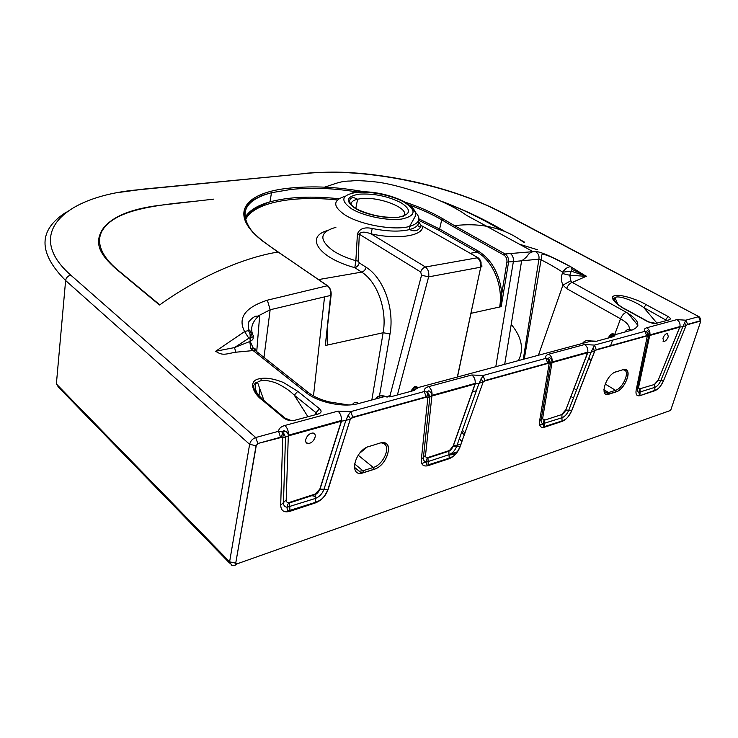 <?xml version="1.0" encoding="UTF-8"?>
<svg xmlns="http://www.w3.org/2000/svg" width="738" height="738" viewBox="0 0 738 738"><rect width="100%" height="100%" fill="white"/><g stroke="black" fill="none" stroke-linecap="round" stroke-linejoin="round"><path stroke-width="1.11" d="M331.039 291.861L325.31 345.522L327.294 345.08L327.202 329.766M267.23 244.453L327.358 285.744L267.359 300.181L270.154 309.757L331.011 295.357C331.224 291.132 330.006 287.931 327.358 285.744L327.644 285.735C330.301 287.958 331.454 291.159 331.094 295.338L325.31 345.522M379.129 398.031L390.024 333.89C394.581 308.364 383.511 278.06 366.159 267.285L359.286 262.885C358.474 265.477 356.98 267.073 354.803 267.673L361.657 272.11C377.219 281.639 387.413 309.905 383.123 332.746L327.294 345.08L327.312 328.788M331.187 294.739L331.104 295.329M278.54 252.313L328.124 286.113M357.164 191.972C332.82 188.079 310.578 187.267 290.449 189.537L271.501 192.71L261.759 195.524L250.994 201.022C249.324 201.981 247.239 204.601 244.721 208.872C243.669 212.867 243.964 217.156 245.597 221.751C249.057 228.854 256.077 236.234 266.658 243.9L277.866 252.045C242.682 257.793 197.812 277.497 159.795 304.84L118.08 270.237C100.368 255.606 95.857 241.308 102.453 230.284C114.482 211.05 149.205 205.588 195.219 201.262M267.359 300.181C245.127 307.451 237.544 317.912 244.592 331.574L215.69 351.242C222.977 356.297 226.345 353.677 235.929 352.201L253.152 350.568L250.855 348.604L253.245 348.188C255.034 348.216 255.68 348.982 255.182 350.485M397.404 394.978L428.621 276.879L421.546 275.2L389.692 396.896M359.286 262.885L358.161 261.114L355.845 260.726L354.803 267.673C318.364 257.737 304.886 236.87 327.331 230.588M418.861 221.935L421.103 225.717L422.625 226.28C423.446 235.791 398.105 239.905 371.002 233.835L372.266 228.476C364.415 226.834 359.471 228.679 357.432 234.011L359.295 234.204C360.79 231.612 364.692 231.492 371.002 233.835L425.494 266.999L477.338 257.783C480.124 260.099 481.204 263.245 480.576 267.221L428.621 276.879C429.313 272.737 428.261 269.444 425.494 266.999C423.289 267.636 421.675 269.296 420.66 271.971L421.546 275.2M244.481 218.605C248.208 211.16 256.713 205.57 269.997 201.843L271.483 192.719C244.177 200.173 238.033 213.485 253.069 232.654M405.144 202.138C419.156 206.778 431.684 212.304 442.735 218.716L441.711 219.813C432.422 214.389 421.832 209.537 409.95 205.247M266.455 243.891C226.169 215.136 243.189 192.507 289.886 188.089L290.449 189.537M213.854 199.122L158.439 205.468C129.159 209.26 110.331 217.525 101.927 230.274C94.381 243.743 99.778 254.324 115.875 268.77L159.454 304.988M284.923 425.457C280.92 426.619 278.807 428.566 278.577 431.287L281.815 431.887L283.586 433.058L285.514 437.117L288.309 435.909L288.41 435.199L341.417 420.476C341.639 416.592 340.486 413.474 337.958 411.131L284.923 425.457C287.433 427.92 288.595 431.158 288.41 435.18C287.838 432.929 286.538 431.49 284.499 430.863L284.342 431.73L283.558 430.854M700.325 320.772L698.462 316.722L685.777 320.191L676.847 319.628C679.338 321.242 680.371 323.558 679.956 326.565L679.901 327.082L682.871 326.657L685.777 320.191L687.65 324.333L686.183 325.476L684.523 322.884M649.883 334.914C650.279 331.823 649.228 329.434 646.728 327.764C644.505 328.428 643.868 329.628 644.818 331.362L646.322 331.63L647.263 330.698C648.72 330.965 649.597 332.368 649.883 334.904L679.956 326.565L658.176 380.273L660.805 380.568L682.871 326.657L686.082 325.606L663.508 380.854L686.091 325.606L687.65 324.333M647.955 332.847L646.331 331.639C647.466 332.534 647.595 333.89 646.719 335.689L644.818 331.362L594.505 345.089L584.551 344.545C587.097 346.353 588.177 348.88 587.799 352.137L587.771 352.681L591.092 352.201L594.505 345.089L596.369 349.978L646.626 336.03L648.665 336.094L647.955 332.847L636.193 389.941C635.436 394.535 636.728 396.435 640.067 395.623L654.744 390.771C658.278 389.286 661.202 385.983 663.508 380.854M475.207 383.954L478.971 383.4L485.004 380.9L483.058 375.494L545.935 358.345L547.827 363.456L549.137 363.631L549.542 359.913L545.935 358.345C545.197 356.353 546.166 354.96 548.851 354.185C551.397 356.067 552.494 358.677 552.135 362.026L550.53 363.4L541.175 419.359C540.797 421.961 541.489 423.381 543.251 423.621L562.033 417.726C564.874 416.564 567.107 414.083 568.74 410.282L591.092 352.201L596.369 349.978M483.058 375.494L471.813 374.987L428.621 386.647C431.176 388.788 432.311 391.684 432.025 395.347L429.867 396.961L423.428 457.385C423.197 460.078 424.119 461.564 426.186 461.84C426.499 459.248 427.09 457.966 427.957 457.994L428.141 461.545L449.018 454.709C452.422 453.344 454.949 450.604 456.61 446.481L478.971 383.4L483.058 375.494M341.417 420.494L341.307 421.186L345.845 420.439L348.087 415.429L350.827 411.583L424.267 391.537L426.25 397.21L427.892 397.348L428.492 393.206L426.721 392.007L424.267 391.537C423.907 389.221 425.356 387.588 428.621 386.647M287.119 507.227L315.292 498.482C319.406 496.858 322.303 493.796 323.982 489.294L327.903 489.515L350.393 419L352.838 417.588L350.827 411.583L337.958 411.131M607.835 338.17L608.942 336.814C610.612 333.696 612.623 332.986 614.966 334.701L631.82 330.172C641.294 326.344 639.468 320.393 626.341 312.322L572.254 282.405L586.221 276.326L569.764 275.265L571.203 271.187L586.507 276.252L572.051 269.333L571.194 266.999C558.306 259.896 540.391 251.058 535.391 251.575C538.27 253.254 539.45 255.782 538.915 259.167L541.083 259.877C546.803 262.59 554.007 266.686 562.725 272.165C565.188 268.595 567.79 266.805 570.539 266.778C571.544 267.128 572.051 267.986 572.051 269.333L571.203 271.187L562.725 272.165L562.273 273.475C560.981 277.525 561.203 281.399 562.937 285.108L566.609 288.567C567.965 285.228 569.847 283.171 572.254 282.405L570.861 280.772L562.937 285.108L538.426 355.255M585.437 275.744L586.645 276.298M524.626 242.193L519.976 239.675M505.244 231.677C486.868 220.561 466.019 210.579 442.717 201.714M297.737 391.315L319.517 408.732C321.943 411.038 321.537 412.782 318.299 413.963L294.563 420.328C290.624 421.075 287.082 420.346 283.955 418.142L262.377 400.107C254.859 395.227 246.999 381.62 258.503 378.945C264.979 377.266 273.309 378.456 283.493 382.524L297.737 391.315L294.268 395.181L315.993 412.69L316.703 414.387M646.165 304.674L667.982 316.454C670.556 318.004 670.98 319.12 669.265 319.812L655.907 323.392L647.918 321.768L626.009 309.692C618.942 306.381 607.863 297.322 614.468 295.772C620.215 293.604 638.804 300.043 646.165 304.674L643.739 307.561L666.691 320.504M471.813 374.987C474.368 377.035 475.493 379.83 475.171 383.373L475.041 384.018L475.171 383.4L432.025 395.347C432.662 394.581 429.009 389.987 428.575 390.974L426.721 391.989C427.8 393.308 427.671 394.913 426.324 396.786L352.912 417.136L350.578 418.741L348.087 415.429M315.126 494.063L289.61 502.338C287.386 502.947 286.252 502.181 286.196 500.041L288.309 435.909L341.307 421.186L319.831 489.1L315.126 494.063L315.449 502.892C321.436 500.493 325.661 496.019 328.115 489.478L350.393 418.981M319.831 489.1L323.982 489.294L345.845 420.439L350.384 418.981M698.978 316.676L501.803 212.719C448.907 184.583 364.572 167.591 307.017 173.365L139.5 189.684C67.029 195.487 22.168 232.479 70.783 275.145L255.708 437.533L278.577 431.287L280.625 437.634L285.514 437.117L283.457 502.587C283.42 505.373 284.628 506.914 287.082 507.227C287.506 504.478 288.318 503.039 289.527 502.919L289.979 511.305L315.449 502.892M286.196 500.041L280.698 505.152L282.709 437.708L283.586 433.058M281.815 431.887C282.875 432.745 282.497 434.516 280.68 437.191L257.82 443.501L280.625 437.634M518.39 360.633C524.174 349.286 521.784 337.192 511.222 324.342M357.432 234.011L355.845 260.726C346.823 258.023 339.323 254.767 333.355 250.948C318.558 239.887 319.406 232.009 335.91 227.322M501.499 300.597L501.194 306.648L500.429 306.824L501.425 301.538L501.194 306.648L508.537 262.313C508.888 258.595 507.735 255.818 505.069 253.973L504.026 255.154C506.222 256.704 507.19 259.02 506.923 262.101L499.663 306.99L470.955 313.336M418.953 218.891L439.617 229.02L441.711 219.813L453.455 226.751L454.47 225.634L442.735 218.716M289.886 188.089C313.106 185.727 337.709 186.926 363.705 191.696M522.993 241.852C512.781 234.075 500.742 228.891 486.868 226.317L486.711 226.289C476.96 224.49 466.213 224.269 454.47 225.634L505.069 253.973L532.984 251.658C526.176 254.02 530.216 255.191 521.582 260.828L538.915 259.167L523.297 359.314M501.72 230.302C480.835 218.18 462.292 209.14 446.121 203.19M547.458 255.127L550.114 256.566M541.083 259.877C541.775 261.436 540.88 253.365 543.002 254.02C552.817 257.202 553.98 258.503 558.279 260.422L571.194 266.999L586 276.196M570.861 280.772L569.764 275.265L562.273 273.475M589.81 340.901L596.572 341.214L612.955 336.786L614.966 334.701C612.033 334.286 610.031 335.32 608.979 337.801L608.573 337.976M410.559 391.426L412.394 389.692C413.935 386.131 415.734 385.448 417.791 387.653L590.741 341.205C587.125 339.941 584.395 340.679 582.55 343.401M383.529 396.85L384.009 395.937L384.138 396.684L391.546 396.555L414.313 390.411L417.791 387.653C414.405 387.155 412.21 388.326 411.204 391.177L411.011 391.297M258.355 352.921L255.311 350.504L253.152 350.568L306.187 392.708C318.087 402.579 343.788 407.856 358.779 403.501L384.138 396.684C380.236 395.107 377.413 395.863 375.679 398.954M359.812 453.077L366.841 447.32M250.855 348.604L249.767 341.519L234.463 347.607L235.929 352.201M215.69 351.242L234.463 347.607L248.835 338.216L244.592 331.574L248.346 330.578C249.924 332.497 250.477 334.895 250.007 337.783L250.173 341.343C252.811 340.07 253.724 338.558 252.922 336.805M248.346 330.578L249.97 330.725C248.217 329.701 247.848 326.676 248.854 321.648C251.593 318.521 254.038 316.657 256.197 316.058L256.252 316.667L258.494 315.781L270.154 309.757L263.964 357.367M248.835 338.216L250.579 337.709C253.309 336.989 254.093 336.113 252.931 335.098C249.979 328.106 252.239 321.454 259.711 315.126L256.769 351.048M422.625 226.28L478.067 257.746L422.625 226.28M481.158 264.794C482.375 265.855 482.228 266.658 480.724 267.184L457.339 377.026M500.429 306.824L499.663 306.99C503.464 286.141 492.8 260.569 477.089 252.101L438.621 230.127L418.714 220.311M506.923 262.101L521.582 260.828M535.391 251.575L532.984 251.658M501.425 301.538L501.6 296.87M587.789 352.155L565.769 410.005C564.533 412.487 563.251 413.99 561.913 414.516L544.57 420.143L561.913 414.516L562.024 421.407C566.166 419.701 569.422 416.075 571.802 410.549L594.791 350.965L592.9 348.087M544.69 419.654C543.186 420.051 542.559 419.322 542.799 417.468L539.552 421.26L549.137 363.631L550.53 363.4L549.542 359.913M542.799 417.468L551.996 362.635L587.771 352.681L565.769 410.005L571.802 410.549M547.827 358.686C548.906 359.36 548.934 360.817 547.919 363.068L485.087 380.485L483.122 381.915L480.973 378.871M483.159 382.007L460.005 446.739L483.159 382.007M449.202 458.178L448.842 451.213L427.957 457.994L428.068 457.459C426.25 457.947 425.411 457.191 425.531 455.208L421.315 459.58L427.892 397.348L429.867 396.961L428.492 393.206M648.711 335.864L649.874 334.923M662.945 338.225L663.683 341.537C665.519 341.297 667.051 339.692 668.268 336.712L667.53 333.391C665.694 333.622 664.163 335.236 662.945 338.225M305.698 439.645C305.366 441.905 306.086 443.215 307.847 443.575C311.344 443.307 313.779 441.103 315.163 436.951C315.504 434.682 314.794 433.363 313.013 433.003C309.517 433.271 307.073 435.485 305.698 439.645M262.377 400.107L263.374 400.042L264.757 401.204M262.396 400.097C257.165 395.291 252.092 385.291 257.507 382.284C261.021 379.655 267.156 379.867 275.901 382.921C283.77 386.555 289.886 390.642 294.268 395.181L307.94 416.739M626.009 309.692L626.866 309.923M616.876 303.844C614.173 300.836 613.564 298.798 615.049 297.728L613.426 298.318C611.673 298.014 617.641 305.707 626.396 309.665L648.739 321.962M617.918 304.637L615.058 297.728C618.001 294.434 636.424 301.943 643.739 307.561L656.94 323.115M371.832 399.987L383.123 332.746L390.024 333.89M324.545 296.861L313.475 395.955M366.159 267.285C365.338 269.896 363.843 271.501 361.657 272.11L318.595 279.573M261.234 378.363L260.92 380.808M259.794 389.424L258.826 396.906M358.161 261.114L359.295 234.204L420.66 271.971M337.487 199.97C292.995 195.155 253.069 202.553 245.385 220.007M501.803 293.078C499.497 273.567 491.591 259.527 478.104 250.957L477.089 252.101L470.3 253.282M245.164 219.168C246.972 213.347 255.256 207.572 269.997 201.843L269.997 201.843C288.826 196.871 311.842 195.847 339.028 198.762M438.621 230.127L439.617 229.02L478.104 250.957M646.728 327.764L676.847 319.628M548.851 354.185L584.551 344.545M280.698 505.152C280.957 510.825 284.056 512.882 289.979 511.305M257.82 443.501L256.068 445.724L257.756 443.981M256.243 445.678L235.726 563.177L256.068 445.724M687.558 324.665L700.224 321.15L700.519 321.962L670.971 409.489L670.03 410.632L236.926 563.897L235.892 563.122M562.024 421.407L544.699 427.136C540.733 428.132 539.017 426.167 539.552 421.26M485.004 380.9L547.827 363.456M425.531 455.208L431.896 396.011L475.041 384.018L453.058 446.241L459.995 446.739C455.42 456.425 453.021 456.388 449.202 458.187L449.082 458.732C454.027 456.721 457.717 452.717 460.152 446.711M449.082 458.732L428.224 465.623C423.409 466.868 421.103 464.848 421.315 459.58M352.838 417.588L426.25 397.21M369.36 446.287C354.157 450.318 348.216 478.325 363.566 472.707L373.908 469.396C388.502 465.346 394.775 438.132 379.775 443.141L368.179 446.767M616.073 371.777C605.963 374.369 598.712 398.022 609.127 394.12L616.101 391.887C625.898 389.258 633.232 366.186 623.066 369.664L614.855 372.256M287.082 507.227C287.045 509.488 287.534 510.678 288.567 510.797L315.55 502.301C319.951 500.299 323.299 499.949 327.912 489.515L328.115 489.478M257.82 443.464L255.708 437.533C252.525 438.713 250.505 440.973 249.629 444.313L256.049 445.724M235.717 563.177L229.601 561.812L249.629 444.313L65.617 280.523C37.859 252.645 38.136 229.832 66.448 212.083M70.783 275.145C67.887 275.846 66.162 277.645 65.617 280.523L56.374 383.954L229.601 561.812L231.621 565.188C236.298 567.042 235.846 563.103 235.726 563.177M236.926 563.897L234.647 565.585M670.971 409.489L671.377 408.271M700.224 321.15L700.316 320.799C701.045 319.923 700.602 318.548 699.006 316.676L699.827 317.331M503.095 213.107L501.803 212.719M307.017 173.365L139.205 189.518M120.331 192.249L139.5 189.684M56.374 383.954L58.57 387.275L229.564 563.076M455.401 454.423L449.073 454.94M403.446 216.133C411.509 208.919 378.935 195.93 360.541 198.697L357.598 199.205C353.013 200.293 350.845 202.129 351.094 204.712M358.963 194.177C346.288 196.446 345.061 201.188 355.282 208.411C365.762 214.74 386.518 218.946 398.677 217.203C410.937 214.518 411.684 209.675 400.891 202.655C387.671 196.096 373.696 193.273 358.963 194.177M404.249 202.23C416.73 210.302 415.918 215.893 401.823 219.02C387.81 221.068 363.751 216.188 351.675 208.872C339.95 200.524 341.408 195.063 356.048 192.48C369.959 190.856 392.062 195.321 404.249 202.23M412.819 209.979C421.878 217.387 420.798 222.876 409.581 226.437L409.581 226.437C394.332 230.819 360.661 224.906 345.209 215.09C332.626 206.465 332.589 200.201 345.107 196.299M372.266 228.476C387.275 231.529 399.645 231.907 409.369 229.61L409.369 229.61C415.586 227.913 418.75 225.321 418.861 221.834M420.632 227.322L417.837 225.699M504.026 255.154L453.455 226.751M573.435 398.077L570.871 396.444M421.739 463.473L426.213 462.016M450.448 454.082L457.551 451.757M539.616 424.913L543.555 423.621M476.361 390.762L472.246 391.924M457.043 445.263L461.047 444.184M464.986 433.123L462.403 430.143M573.943 388.446L576.516 390.07M629.145 329.425C630.031 326.178 627.171 322.626 620.557 318.779L614.726 334.489M614.671 334.637L614.034 336.353M612.623 340.144L610.418 346.085M626.341 312.322C623.942 313.189 622.014 315.338 620.557 318.779L566.609 288.567M631.82 330.172C628.905 328.797 626.59 329.416 624.883 332.035M609.533 336.657L614.948 335.2M592.697 341.454L596.572 341.214M591.037 360.707L588.786 358.179M412.394 389.692L417.551 388.299M387.441 397.007C388.557 395.623 389.922 395.476 391.546 396.555M358.779 403.501C356.122 401.703 353.991 402.099 352.386 404.682M306.187 392.708L308.364 392.561L311.215 394.59M314.978 496.333L310.809 495.466M324.213 496.526L324.443 495.954M544.727 423.557L539.709 425.208M457.228 452.209L449.064 454.885M354.471 463.815L362.911 470.77L373.262 467.477L358.188 455.208M378.474 443.538L379.775 443.141M373.908 469.396L373.262 467.477C383.732 464.672 391.601 445.521 383.05 443.473M379.71 443.344L378.585 443.621M382.053 443.252L384.729 443.335C393.169 443.455 386.454 466.425 373.926 469.276L363.585 472.588L361.048 472.901L359.175 471.195L362.911 470.77L363.566 472.707M603.887 389.682L608.527 392.551L615.51 390.328L605.132 383.963M616.101 391.887L615.51 390.328C622.807 388.465 630.178 371.574 624.293 370.079M623.647 369.932L625.75 369.849C632.254 371.352 623.97 389.959 616.129 391.786L607.983 394.157L606.581 392.791L608.527 392.551L609.127 394.12M623.066 369.664L616.027 371.887M495.798 366.703L513.353 261.676C513.749 257.996 512.679 255.21 510.142 253.337M464.239 435.217L461.776 431.896M459.442 438.492L461.979 441.564M637.383 388.686C637.051 390.937 637.586 392.164 639.007 392.339L654.79 387.367C657.217 386.361 659.228 384.092 660.805 380.568L663.425 380.863C659.32 389.009 657.641 389.009 654.874 390.31L654.744 390.771M654.717 384.406L654.874 390.301L640.067 395.623M640.114 392.173L639.892 395.144C639.449 395.476 639.154 394.535 639.007 392.339C639.2 390.024 639.532 388.963 640.03 389.166L640.114 392.173M648.656 336.159L637.466 388.262L636.193 389.941M596.452 349.618L594.662 351.039L571.692 410.568C567.402 419.35 565.4 419.405 562.153 420.909L544.293 426.638C543.638 426.73 543.288 425.734 543.251 423.621C543.482 421.177 543.924 420.023 544.57 420.143L544.699 427.136M565.659 410.014L562.033 414.036M426.223 461.84L428.141 461.545L428.224 465.623M475.198 383.954L453.206 446.222C451.859 448.972 450.411 450.641 448.842 451.213L453.058 446.241M428.068 457.459L448.953 450.687M654.726 384.397L640.16 388.714L654.726 384.397L658.176 380.273L679.809 327.119L649.735 335.476L638.73 386.601L637.567 387.782M658.093 380.282L654.846 383.945M640.16 388.714C638.896 389.037 638.425 388.326 638.73 386.601M289.61 502.338L289.527 502.919L315.034 494.635C316.87 494.017 318.53 492.163 320.024 489.073L341.528 421.103M318.299 413.963L315.55 414.701M294.563 420.328L292.036 420.651M283.955 418.142L286.178 418.861M319.517 408.732L315.993 412.69L315.606 414.682M669.265 319.812L666.377 320.587M655.907 323.392L653.582 323.512M647.918 321.768L653.268 323.475M667.982 316.454L665.03 320.947M648.158 333.299L647.198 333.041M627.918 313.235L637.872 325.329M327.312 343.89L327.211 329.655M341.417 420.503L341.528 421.094M306.667 173.199C320.624 172.148 333.77 171.88 346.094 172.388L359.471 173.282C377.681 174.924 396.057 177.775 414.608 181.834C447.68 189.297 476.942 199.601 502.375 212.728L699.006 316.676M355.808 208.374L357.598 199.205L354.295 197.812C350.642 196.437 344.12 202.701 358.834 210.007C367.939 213.919 376.887 216.271 385.706 217.055L394.821 217.535M421.804 225.394L421.112 225.717C419.378 229.656 416.619 231.289 412.819 230.625L409.369 229.61L409.581 226.437L415.005 216.76C415.522 215.459 418.529 210.598 405.346 202.249C395.633 197.231 384.802 193.946 372.856 192.387C362.376 191.243 355.255 191.539 351.509 193.273M486.711 226.289L466.702 215.441C459.728 210.348 449.931 205.044 437.32 199.537C417.828 191.446 392.542 183.956 377.035 182.092C364.304 180.662 355.541 180.312 350.744 181.041C339.923 180.93 333.945 184.399 324.665 187.101M523.805 242.193L522.541 241.511M466.158 211.372L446.342 203.291M537.624 249.795L519.377 244.186M524.275 359.055L541.055 259.859M590.335 340.688L592.125 341.399M587.448 340.596L590.345 340.716M384.009 395.937L386.629 396.97M376.076 398.852C379.415 394.544 383.022 396.011 384.009 395.965M249.933 330.716C251.4 332.506 251.621 334.831 250.579 337.709L250.173 341.343L253.245 348.188L255.283 350.495L308.364 392.561C313.881 396.795 321.002 399.941 329.729 401.998L348.668 404.978M354.84 467.606L359.175 471.195M604.016 391.195L606.581 392.791M457.477 376.989L480.724 267.184L481.093 263.023C481.019 261.16 480.014 259.407 478.086 257.765M521.618 260.828L504.691 364.314M533.048 251.649L486.831 226.409M501.425 298.3L501.425 301.491M457.071 445.18L453.344 445.429M459.313 438.861L461.923 441.739M700.316 320.799L687.65 324.314M646.728 335.661L596.452 349.6M547.817 358.696L549.127 357.709C550.493 357.662 551.498 359.092 552.135 362.026L587.799 352.137M449.202 458.187L427.431 465.106C426.61 465.161 426.195 464.073 426.186 461.84M662.973 341.141L663.683 341.537M305.763 441.813L307.847 443.575M281.833 431.896L284.499 430.863M291.455 420.651L284.96 418.068L263.374 400.042C255.597 392.644 252.47 387.644 253.973 385.033C255.366 382.81 256.538 381.887 257.507 382.284L263.872 400.19"/></g></svg>
